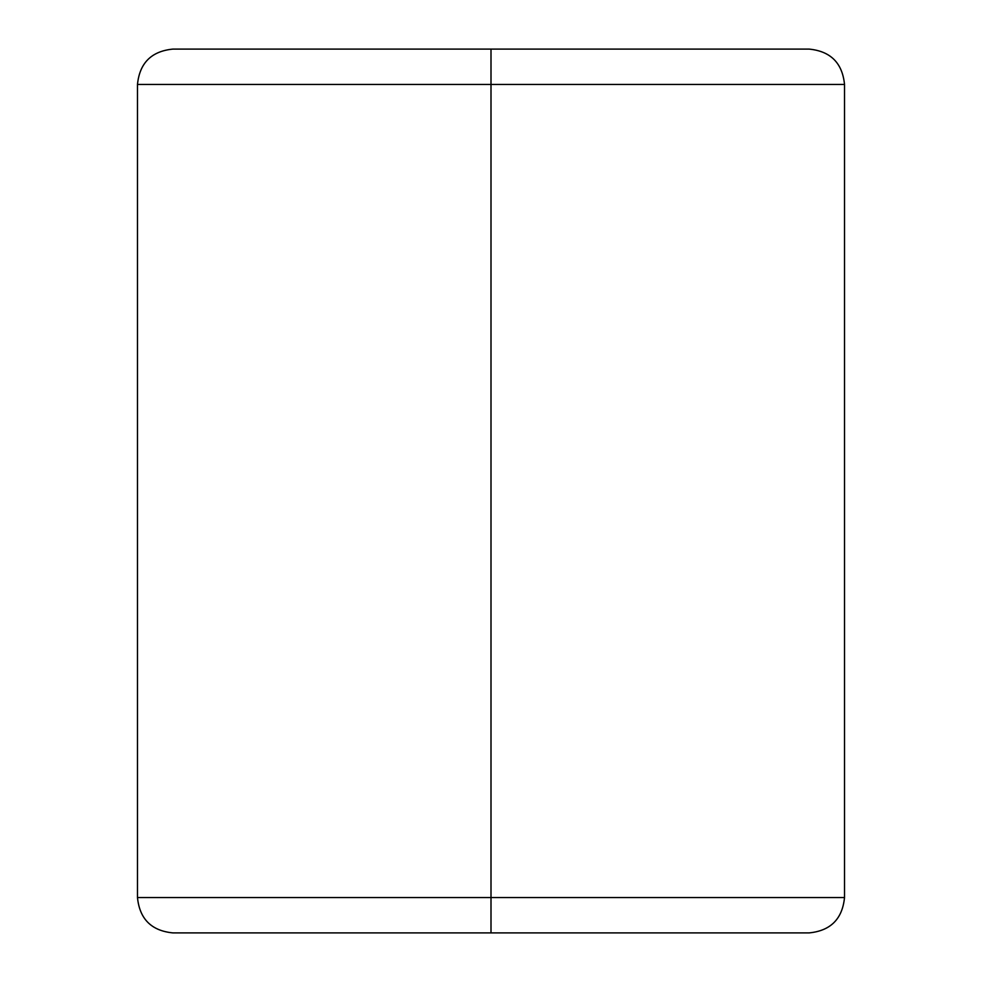 <?xml version="1.0" encoding="UTF-8"?>
<svg xmlns="http://www.w3.org/2000/svg" width="982" height="982" viewBox="0 0 982 982"><rect width="100%" height="100%" fill="white"/><g stroke="black" fill="none" stroke-linecap="round" stroke-linejoin="round"><path stroke-width="1.47" d="M137.48 84.452C139.616 63.02 151.4 51.236 172.832 49.1L491 49.1L172.832 49.1L491 49.1L491 84.452L137.48 84.452L844.52 84.452C842.384 63.02 830.6 51.236 809.168 49.1L491 49.1L809.168 49.1L491 49.1L491 84.452L844.52 84.452L491 84.452L491 897.548L844.52 897.548L491 897.548L491 932.9L809.168 932.9C830.6 930.764 842.384 918.98 844.52 897.548L491 897.548L491 84.452L137.48 84.452L137.48 897.548L491 897.548L137.48 897.548L491 897.548L491 932.9L172.832 932.9C151.4 930.764 139.616 918.98 137.48 897.548M844.52 84.452L844.52 897.548"/></g></svg>
